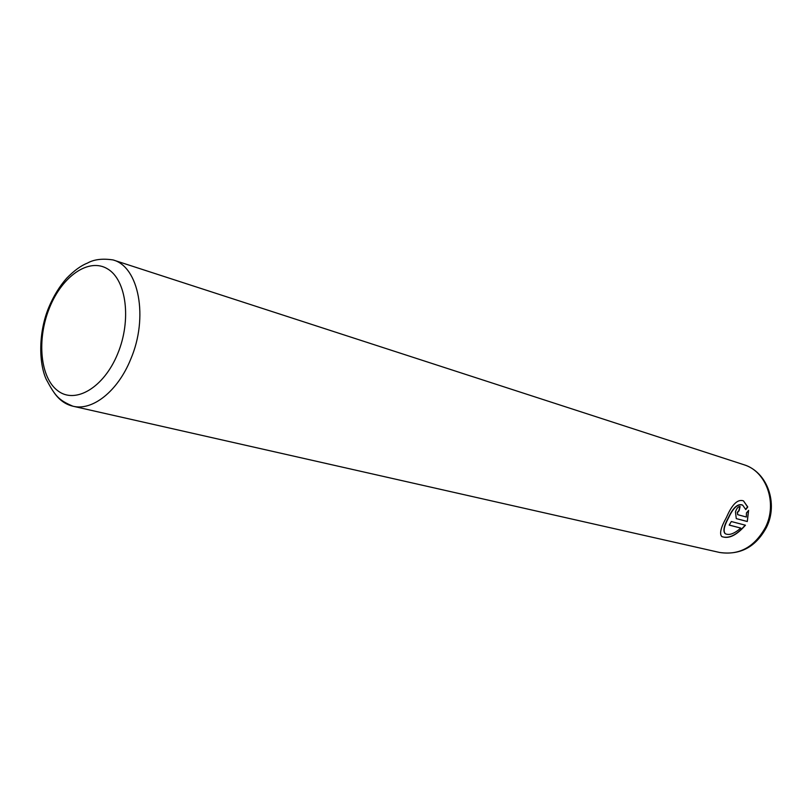 <?xml version="1.0" encoding="UTF-8"?>
<svg xmlns="http://www.w3.org/2000/svg" width="812" height="812" viewBox="0 0 812 812"><rect width="100%" height="100%" fill="white"/><g stroke="black" fill="none" stroke-linecap="round" stroke-linejoin="round"><path stroke-width="1.22" d="M743.467 500.862C737.753 498.903 732.14 504.272 726.649 516.98L726.111 518.046C720.843 527.526 719.371 533.667 721.685 536.468C728.435 539.3 736.352 535.544 745.446 525.212L731.338 521.527L729.186 525.1L740.788 528.084C734.271 533.748 729.105 535.626 725.278 533.697C723.127 531.261 724.091 526.227 728.181 518.594L728.729 517.528C733.388 507.622 738.047 503.511 742.706 505.186L745.771 509.601L747.771 506.982L743.467 500.862L747.537 506.85L745.67 509.317M742.219 504.912C737.621 503.572 733.043 507.744 728.496 517.396L727.948 518.472C723.857 526.105 722.893 531.139 725.045 533.575L725.522 533.87M745.183 525.141C736.738 534.976 729.014 538.823 722.01 536.691M739.864 506.455L738.89 510.575L737.276 512.331L737.631 514.615M737.509 512.463L739.133 510.697L740.108 506.505C738.24 506.434 736.697 508.231 735.459 511.905L736.271 518.614L747.294 521.537L748.613 510.372L746.451 512.92L746.329 517.021L737.682 514.666L737.509 512.463M748.431 510.596L747.294 521.537M747.06 521.416L736.271 518.614M729.227 525.039L740.788 528.084M113.091 259.942C102.505 258.338 93.948 259.393 87.442 263.098C81.068 265.544 74.115 270.609 66.594 278.303C59.449 286.453 53.501 296.177 48.75 307.474C38.641 331.732 38.519 362.233 46.172 379.204C55.338 396.286 58.596 400.103 72.907 406.203L719.635 552.475C739.214 555.499 754.51 547.095 765.503 527.262C777.744 503.014 766.274 471.133 743.762 464.677L113.091 259.942C138.893 266.722 148.687 317.533 130.691 359.259C117.841 391.211 92.436 411.207 72.907 406.203C65.173 404.366 58.758 399.616 53.663 391.973M49.441 307.981C36.57 339.589 40.164 377.945 57.977 390.907C75.567 404.335 103.997 387.466 117.699 353.727C131.676 320.161 126.459 279.866 107.56 268.884C88.863 257.404 62.047 276.212 49.441 307.981M719.635 552.475C740.229 555.367 755.83 547.014 766.457 527.414M743.762 464.677C767.584 471.924 778.353 503.633 766.579 527.161"/></g></svg>
